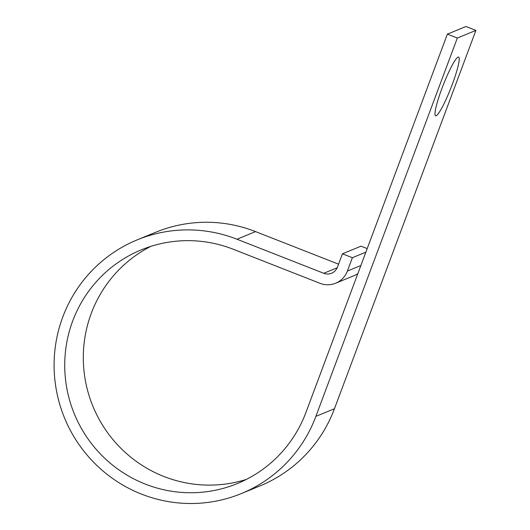<?xml version="1.0" encoding="UTF-8"?>
<svg xmlns="http://www.w3.org/2000/svg" width="530" height="530" viewBox="0 0 530 530"><rect width="100%" height="100%" fill="white"/><g stroke="black" fill="none" stroke-linecap="round" stroke-linejoin="round"><path stroke-width="0.79" d="M441.887 88.563A31.555 4.107 111.4 0 0 435.574 115.792A31.555 4.107 111.4 0 0 452.322 84.277A31.555 4.107 111.4 0 0 458.635 57.041A31.555 4.107 111.4 0 0 441.887 88.563M365.866 252.167L352.384 257.706L347.389 271.069A21.564 21.213 67.7 0 1 335.682 283.206A21.564 21.213 67.7 0 1 319.994 283.305L233.233 249.252A126.339 124.305 -112.3 0 0 141.311 249.835A126.339 124.305 -112.3 0 0 74.346 413.937A126.339 124.305 -112.3 0 0 237.341 483.559A126.339 124.305 -112.3 0 0 305.929 412.466L447.386 34.132L465.956 26.5L475.907 30.402L457.337 38.034L447.386 34.132M367.197 248.603L361.003 246.172L342.433 253.804L337.438 267.166A10.779 10.607 67.7 0 1 323.737 273.281L236.983 239.229A137.124 134.911 -112.3 0 0 137.21 239.865A137.124 134.911 -112.3 0 0 64.534 417.971A137.124 134.911 -112.3 0 0 241.435 493.536A137.124 134.911 -112.3 0 0 315.88 416.375L457.337 38.034M241.435 493.536L260.011 485.904A137.124 134.911 -112.3 0 0 334.456 408.743L475.907 30.402M338.551 264.172L255.559 231.603A137.124 134.911 -112.3 0 0 155.787 232.233L137.21 239.865M352.384 257.706L342.433 253.804M357.816 273.685A21.564 21.213 67.7 0 1 354.252 275.573L335.682 283.206M150.752 246.404A126.339 124.305 -112.3 0 0 92.922 406.311A126.339 124.305 -112.3 0 0 246.47 479.365M334.456 408.743L315.88 416.375M255.559 231.603L236.983 239.229M337.199 267.749L323.737 273.281M360.87 265.53L347.389 271.069"/></g></svg>
